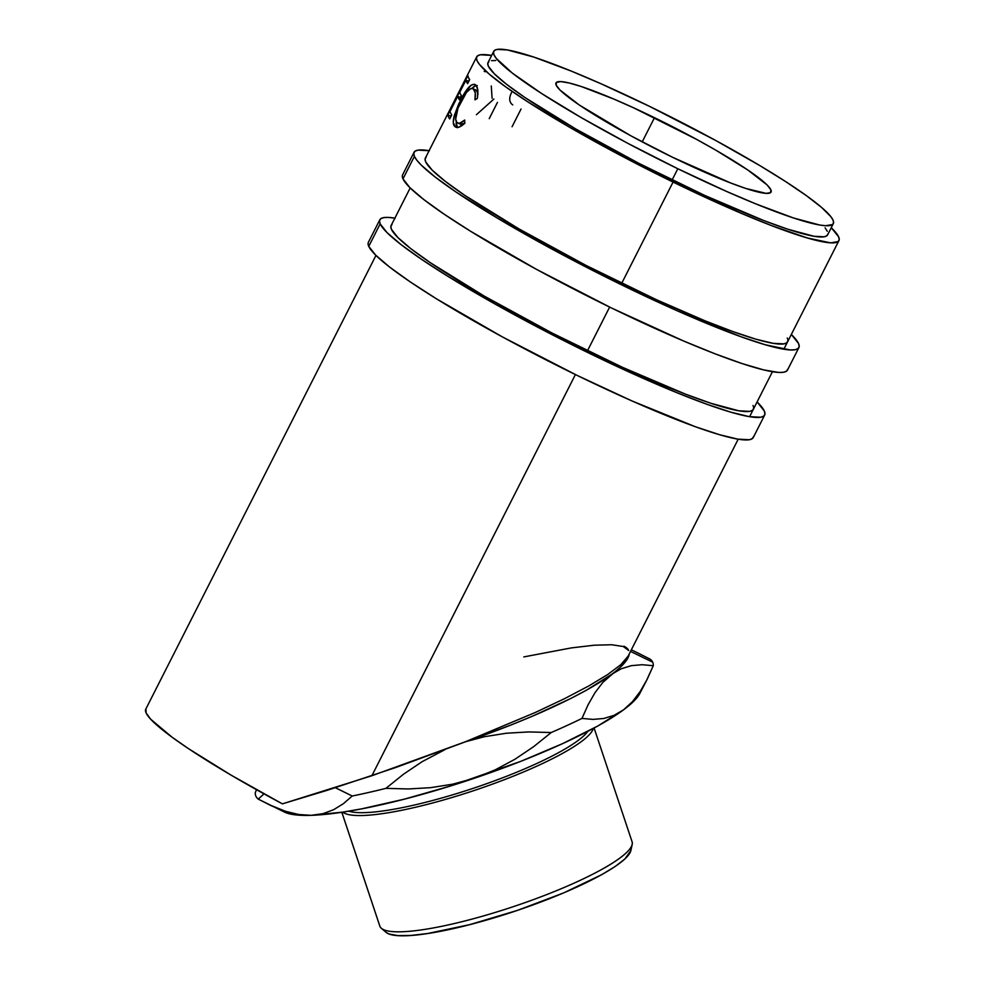 <?xml version="1.0" encoding="UTF-8"?>
<svg xmlns="http://www.w3.org/2000/svg" width="985" height="985" viewBox="0 0 985 985"><rect width="100%" height="100%" fill="white"/><g stroke="black" fill="none" stroke-linecap="round" stroke-linejoin="round"><path stroke-width="1.48" d="M414.032 152.318L402.631 174.813A215.789 24.514 26.9 0 0 402.988 178.876L414.402 156.381A215.789 24.514 -153.1 0 1 414.032 152.318A215.789 24.514 -153.1 0 1 429.103 150.68M402.323 175.859L402.988 178.876L414.402 156.381A215.789 24.514 -153.1 0 0 609.025 278.669A215.789 24.514 -153.1 0 0 798.909 347.57A215.789 24.514 -153.1 0 0 798.539 343.506L791.337 334.444A215.789 24.514 -153.1 0 1 798.539 343.506L799.204 346.535L798.01 348.628L794.969 349.761L790.118 349.946L765.222 344.75L740.843 336.685L677.717 311.014L641.407 294.38L584.881 266.442L547.931 246.878L497.142 217.98L455.76 191.841L435.21 177.066L421.248 165.098L416.914 160.309L414.402 156.381L413.737 153.364L414.931 151.271L417.972 150.126L429.448 150.73M787.249 338.003A203.095 23.074 -153.1 0 1 787.581 341.832A203.095 23.074 -153.1 0 1 608.878 276.97A203.095 23.074 -153.1 0 1 425.692 161.885A203.095 23.074 -153.1 0 1 425.36 158.068L462.494 84.87M426.197 157.071L425.077 159.041L425.692 161.885L432.144 170.085L445.294 181.351L464.625 195.252L518.713 228.754L586.149 265.47L656.687 299.834L705.125 320.864L732.938 331.588L755.877 339.172L773.09 343.322L783.888 343.888L786.744 342.817L787.865 340.847M787.791 369.03L786.596 371.111L783.567 372.256L778.704 372.441L763.757 369.917L742.321 363.65L715.233 353.874L683.528 340.97L611.254 307.874L536.517 269.361L470.695 231.327L444.358 214.324L423.809 199.561L409.834 187.593L402.988 178.876A215.789 24.514 26.9 0 0 597.612 301.151A215.789 24.514 26.9 0 0 787.495 370.065L798.909 347.57M379.804 219.803L368.39 242.285A215.789 24.514 26.9 0 0 368.759 246.361L380.161 223.866A215.789 24.514 -153.1 0 1 379.804 219.803A215.789 24.514 -153.1 0 1 394.874 218.153M368.094 243.332L368.759 246.361L380.161 223.866A215.789 24.514 -153.1 0 0 574.797 346.141A215.789 24.514 -153.1 0 0 764.668 415.054A215.789 24.514 -153.1 0 0 764.311 410.991L757.096 401.929A215.789 24.514 -153.1 0 1 764.311 410.991L764.976 414.008L763.781 416.101L760.74 417.246L749.265 416.643L730.981 412.223L706.602 404.17L677.064 392.781L625.586 370.422L588.427 352.852L531.974 324.163L495.972 304.562L447.867 276.317L421.531 259.314L400.981 244.539L387.019 232.571L380.161 223.866L379.508 220.837L380.702 218.744L383.731 217.611L388.595 217.426L395.207 218.214M753.008 405.488A203.095 23.074 -153.1 0 1 753.353 409.317A203.095 23.074 -153.1 0 1 574.649 344.454A203.095 23.074 -153.1 0 1 391.464 229.37A203.095 23.074 -153.1 0 1 391.119 225.54L410.203 187.938M391.968 224.555L390.836 226.525L391.464 229.37L397.915 237.57L411.053 248.836L430.396 262.736L484.472 296.226L551.92 332.955L622.446 367.306L685.338 394.074L710.838 403.271L738.849 410.807L749.647 411.373L752.515 410.302L753.636 408.332M753.562 436.503L752.368 438.596L749.326 439.741L737.851 439.138L719.567 434.717L695.188 426.665L632.074 400.981L577.013 375.347L502.288 336.845L436.466 298.812L410.117 281.808L389.567 267.034L375.605 255.066L368.759 246.361A215.789 24.514 26.9 0 0 563.383 368.636A215.789 24.514 26.9 0 0 753.266 437.549L764.668 415.054M636.569 652.304L650.322 659.248A209.436 37.602 161.5 0 1 652.673 662.179L630.535 651.405L652.673 662.179A209.436 37.602 -18.5 0 0 650.322 659.248L631.36 649.768M623.936 646.209A190.4 34.179 161.5 0 1 628.701 650.506L623.271 646.517L611.697 644.744L594.25 645.212L571.325 647.908L523.823 656.909M654.483 117.683A120.589 13.704 -153.1 0 1 771.07 192.038A120.589 13.704 -153.1 0 1 672.57 157.28L730.685 182.988L745.817 188.455L766.158 193.368L770.566 192.629L770.861 189.773L767.032 184.897L747.75 169.962L715.639 150.065L696.247 139.205L633.712 107.87L614.098 99.189L581.236 86.508L569.256 83.011L560.896 81.607L556.488 82.346L556.193 85.203L560.022 90.066L579.303 105.013L630.806 135.77L672.57 157.28A120.589 13.704 -153.1 0 1 555.996 82.925A120.589 13.704 -153.1 0 1 654.483 117.683L642.208 141.877L654.483 117.683M341.82 812.268L379.816 926.072A132.987 23.874 -18.5 0 0 379.976 926.503L341.844 812.268L379.976 926.503A132.987 23.874 -18.5 0 0 514.724 906.188A132.987 23.874 -18.5 0 0 632.099 841.83L594.103 728.038M677.815 168.743A190.4 21.633 -153.1 0 1 493.731 51.343A190.4 21.633 -153.1 0 1 649.238 106.22L715.184 140.19L760.001 165.689L785.476 181.474L806.259 195.559L821.564 207.404L830.786 216.577L833.002 220.037L833.593 222.708L832.534 224.555L825.565 225.713L819.729 225.023L793.467 217.968L756.024 203.969L726.401 191.361L677.815 168.743L627.999 143.428L581.248 117.609L541.59 93.501L512.422 73.173L496.268 58.386L494.051 54.926L493.473 52.267L494.519 50.42L497.203 49.41L507.324 49.94L533.587 57.007L571.041 70.994L600.653 83.602L649.238 106.22A190.4 21.633 -153.1 0 1 833.322 223.62A190.4 21.633 -153.1 0 1 677.815 168.743L672.115 179.984L677.815 168.743M493.731 51.343L488.031 62.584A190.4 21.633 26.9 0 0 672.115 179.984A190.4 21.633 26.9 0 0 827.622 234.873L833.322 223.62M375.962 255.423L145.78 709.138A203.095 23.074 26.9 0 0 282.399 803.858L371.874 775.737L575.412 374.559L371.874 775.737L465.696 741.643L535.397 712.438L564.454 698.71L588.722 685.979L607.659 674.553L620.809 664.69L628.147 656.096M838.937 240.611A203.095 23.074 -153.1 0 0 831.254 227.707L838.592 236.794L839.22 239.638L838.1 241.596L830.663 242.852L807.232 237.951L770.923 225.38L741.077 213.24L673.063 182.077A203.095 23.074 -153.1 0 1 476.703 56.847A203.095 23.074 -153.1 0 1 491.663 55.431L480.409 54.778L477.553 55.862L476.42 57.832L477.048 60.676L479.412 64.357L489.262 74.146L505.576 86.791L527.751 101.812L570.056 127.533L619.934 155.076L673.063 182.077L621.707 283.286L673.063 182.077A203.095 23.074 -153.1 0 0 838.937 240.611L783.838 349.219M587.479 350.771L609.641 307.086L587.479 350.771M477.516 97.244L477.294 98.463L474.955 99.842L475.275 92.947L473.169 88.638L470.596 88.699L466.471 92.442L457.976 108.153L455.612 119.53L456.4 121.881L458.234 123.15L460.081 123.002L464.723 120.035L464.674 123.359L458.825 127.2L455.181 126.782L453.285 122.46L454.368 115.356L458.702 104.016L464.92 92.479L471.175 85.153L474.499 84.267L476.457 85.88L477.75 89.881L477.516 97.244M447.904 114.888L467.875 75.525A203.095 23.074 26.9 0 0 469.66 79.6L467.604 83.626A203.095 23.074 -153.1 0 1 465.93 80.13L459.786 92.233A203.095 23.074 26.9 0 0 461.46 95.742L459.416 99.781A203.095 23.074 -153.1 0 1 457.729 96.271L450.059 111.416A203.095 23.074 26.9 0 0 451.733 114.925L449.689 118.951A203.095 23.074 -153.1 0 1 447.904 114.888L450.736 116.304A199.918 22.717 26.9 0 0 450.81 116.735A199.918 22.717 26.9 0 1 450.736 116.304L451.573 114.666L450.736 116.304L447.904 114.888A203.095 23.074 -153.1 0 0 449.689 118.951L451.733 114.925A203.095 23.074 -153.1 0 1 450.059 111.416L457.729 96.271L460.5 97.638L457.729 96.271A203.095 23.074 -153.1 0 0 459.416 99.781L461.46 95.742A203.095 23.074 -153.1 0 1 459.786 92.233L465.93 80.13L468.7 81.496L465.93 80.13A203.095 23.074 -153.1 0 0 467.604 83.626L469.66 79.6A203.095 23.074 -153.1 0 1 467.875 75.525L447.904 114.888M462.667 84.55L448.077 113.312A203.095 23.074 -153.1 0 0 447.941 113.755L468.158 73.69A203.095 23.074 26.9 0 0 468.146 73.715A203.095 23.074 26.9 0 0 468.134 73.752L447.941 113.755A203.095 23.074 -153.1 0 1 448.077 113.312L455.71 98.229M255.891 796.188A209.436 37.602 161.5 0 1 255.287 792.666A209.436 37.602 -18.5 0 0 255.891 796.188A209.436 37.602 -18.5 0 0 258.242 799.118L264.005 793.861L258.242 799.118A209.436 37.602 161.5 0 1 255.891 796.188M145.94 708.868L146.125 712.968L150.631 719.161L172.116 737.236L188.554 748.686L230.909 775.035L282.399 803.858L326.737 790.45L395.995 767.438L510.993 724.997L532.269 716.267L570.327 698.71L586.481 690.177L611.685 674.294A190.4 34.179 161.5 0 0 629.23 653.978L626.251 660.676L620.439 667.104L602.845 682.396L595.014 692.664L588.094 704.767L581.963 718.422L588.094 704.767L595.014 692.664L602.845 682.396L611.685 674.294L621.24 668.766L631.397 665.651L642.121 664.727L653.277 665.7L647.157 679.33L640.238 691.433L632.395 701.714L623.554 709.828L614.024 715.356L603.83 718.471L593.056 719.395L581.963 718.422A209.436 37.602 -18.5 0 1 551.218 732.532L533.636 746.667L514.983 759.226L495.307 769.814L474.499 778.212L452.706 784.183L430.63 787.668L408.356 788.96L385.923 788.357A209.436 37.602 -18.5 0 1 352.224 796.015L343.383 803.686L333.681 809.682L322.969 813.672L311.161 815.334A190.4 34.179 -18.5 0 0 474.499 778.212A190.4 34.179 -18.5 0 0 623.554 709.828L614.024 715.356L603.83 718.471L593.056 719.395L581.963 718.422A209.436 37.602 161.5 0 1 551.218 732.532L528.773 731.929L506.45 733.222L484.374 736.718L465.228 741.828L484.374 736.718L506.45 733.222L528.773 731.929L551.218 732.532L533.636 746.667L514.983 759.226L495.307 769.814L474.499 778.212L452.706 784.183L430.63 787.668L408.356 788.96L385.923 788.357A209.436 37.602 161.5 0 1 352.224 796.015L335.38 787.717L352.224 796.015L343.383 803.686L333.681 809.682L322.969 813.672L311.161 815.334L298.738 814.509L285.675 811.357L272.069 806.099L258.242 799.118L284.628 812.157A190.4 34.179 -18.5 0 0 311.161 815.334L298.738 814.509L285.675 811.357L268.609 804.486M256.519 789.699L255.287 792.666L256.519 789.699M385.923 788.357L403.431 774.272L422.122 761.676L445.109 749.56L422.122 761.676L403.431 774.272L385.923 788.357M625.29 646.948L628.701 650.506M639.794 693.489L632.308 702.637L623.554 709.828A190.4 34.179 -18.5 0 0 639.758 693.575L646.222 681.152L640.238 691.433L632.395 701.714M738.196 439.187L628.135 656.133L620.809 664.69L607.659 674.553L588.722 685.979L564.454 698.71L535.397 712.438L465.696 741.643A190.4 34.179 161.5 0 0 611.685 674.294L621.24 668.766L631.397 665.651L642.121 664.727L653.277 665.7A209.436 37.602 -18.5 0 0 652.673 662.179A209.436 37.602 161.5 0 1 653.277 665.7L646.222 681.152M623.554 709.828L597.846 725.982L562.767 743.564L520.696 761.38L450.834 785.895L404.392 799.143L361.754 808.833L342.792 812.12L311.161 815.334L299.058 815.186L289.701 813.881L284.554 812.12M488.819 61.661L487.76 63.508L488.351 66.18L494.384 73.863L506.709 84.427L524.845 97.453L575.548 128.85L638.772 163.288L704.903 195.498L763.855 220.591L787.766 229.209L814.016 236.277L824.149 236.806L826.834 235.797L827.88 233.95M827.301 231.29L825.085 227.818M495.775 60.491L491.49 60.651M477.885 93.649L476.395 90.288L473.674 89.044C475.373 90.682 475.804 94.277 474.955 99.842L477.294 98.463C478.402 91.506 477.897 87.049 475.792 85.067L474.832 84.39M473.674 89.044L476.395 90.288L473.674 89.044C470.571 86.951 466.373 91.014 461.079 101.246C455.784 111.908 454.38 118.963 456.843 122.411C458.542 123.975 461.165 123.174 464.723 120.035L464.674 123.359C460.18 127.434 456.892 128.469 454.811 126.462L455.772 127.139M457.656 122.965L460.352 124.196L464.674 123.297M457.619 122.953L456.843 122.411M457.52 127.705L454.811 126.462L457.52 127.705L456.154 124.849L456.264 120.552M457.299 127.459L456.141 121.45M475.792 85.067C472.074 82.531 467.001 87.554 460.574 100.15L461.423 100.556L460.574 100.15L454.368 115.356L455.76 116.008L454.368 115.356C452.792 121.106 452.94 124.812 454.811 126.462M477.233 85.523L474.955 85.83L471.852 88.342L476.137 85.449M475.336 89.66L476.925 90.94L477.959 94.154M464.957 123.113L460.931 124.369L459.133 123.137M460.266 97.527L461.3 95.496L460.266 97.527M468.466 81.373L469.488 79.342L468.466 81.373M484.189 71.388L485.174 71.733M492.094 98.303L491.281 85.978M476.383 114.74L493.928 99.029M489.237 118.643L497.462 102.403M512.742 104.89L512.04 104.385C509.122 101.677 508.962 97.7 511.572 92.442M512.065 126.745L521.053 109.015M630.929 850.4L625.007 858.871L615.329 866.394L601.515 874.779L563.728 892.878L517.408 910.399L469.611 924.669L427.601 933.521L410.831 935.454L397.792 935.602L388.964 933.977L385.898 932.216M593.302 728.469A132.987 23.874 161.5 0 1 474.696 790.327A132.987 23.874 161.5 0 1 342.718 812.133A132.987 23.874 -18.5 0 0 474.696 790.327A132.987 23.874 -18.5 0 0 593.302 728.469M348.752 811.172A129.823 23.308 -18.5 0 0 473.945 788.074A129.823 23.308 -18.5 0 0 587.897 731.326A129.823 23.308 161.5 0 1 473.945 788.074A129.823 23.308 161.5 0 1 348.752 811.172M631.939 841.399A132.987 23.874 161.5 0 1 632.198 844.453A132.987 23.874 161.5 0 1 513.517 906.594A132.987 23.874 161.5 0 1 381.306 928.227A132.987 23.874 161.5 0 1 379.976 926.503M381.306 928.227L385.997 932.29A129.823 23.308 -18.5 0 0 515.057 911.187A129.823 23.308 -18.5 0 0 630.892 850.523A129.823 23.308 -18.5 0 0 630.732 847.765M476.703 56.847L468.146 73.715M772.425 371.714L749.61 416.704M632.198 844.453L630.892 850.523"/></g></svg>
